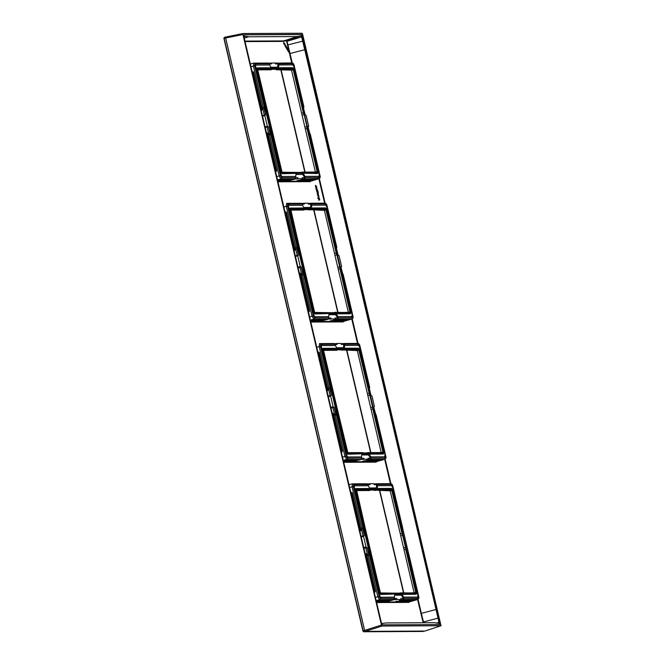 <?xml version="1.0" encoding="UTF-8"?>
<svg xmlns="http://www.w3.org/2000/svg" width="665" height="665" viewBox="0 0 665 665"><rect width="100%" height="100%" fill="white"/><g stroke="black" fill="none" stroke-linecap="round" stroke-linejoin="round"><path stroke-width="1" d="M288.519 50.208L288.253 51.105L288.111 49.509L287.82 50.681L288.144 49.958L288.294 51.496L288.552 50.656L288.635 52.078L288.253 50.532M287.637 48.703L287.579 50.274M286.939 49.168L287.405 48.296L286.823 47.306L287.072 49.401M287.022 49.168L286.956 48.104L287.022 49.168M286.673 47.223L286.083 46.026L286.174 47.863L286.116 47.148L286.673 47.223L286.066 47.215M285.385 46.5L285.9 46.209L285.435 44.921L285.194 46.542L285.875 46.392M285.759 46.184L285.468 45.694L285.759 46.184M284.553 43.591L284.961 45.536L284.761 43.757L283.88 42.402L283.714 43.383L284.121 44.198L284.512 43.624M284.213 43.782L283.922 42.602L284.005 43.932M283.822 42.718L284.03 43.832M317.812 193.914L318.169 195.094M316.956 190.963L317.454 192.06L316.947 191.952M316.266 188.394L316.382 188.91M291.719 62.934L286.524 40.69L282.417 41.413L245.185 41.587M423.173 622.756L417.578 599.531M288.111 49.509L287.92 50.856M287.962 50.673L288.294 51.496M288.352 51.296L288.635 52.078M286.823 47.306L286.756 49.218M285.892 46.251L286.307 46.957M286.041 46.916L285.892 47.705L286.524 48.204M285.219 45.045L285.194 46.542M284.504 44.272L284.961 45.536M284.761 43.94L285.094 44.73M283.822 42.402L283.523 43.433L284.188 44.198M278.203 181.811L310.281 181.653L310.796 181.113M311.095 322.051L343.182 321.902L343.689 321.353M343.988 462.3L376.074 462.15L376.581 461.601M376.88 602.548L408.967 602.39L409.474 601.85M317.471 193.199L317.438 194.97L318.111 195.618L317.704 193.889L318.56 195.726L318.169 193.033L317.338 193.432L318.111 195.618M317.637 194.271L318.51 195.743M317.912 197.788L317.895 198.527L319.449 198.478L318.369 197.222L318.868 195.992L318.086 196.05L318.394 197.788L317.912 197.788L318.078 198.478L319.449 198.478M318.203 195.992L318.178 197.788M318.784 199.134L318.834 200.215L318.784 199.134L319.233 199.907M319.424 199.907L319.516 199.126L319.782 199.907M316.54 190.273L317.33 192.966L317.862 192.717L317.521 190.913L318.252 192.493L317.687 190.406L316.54 190.273L317.114 192.426L317.862 192.717M316.382 187.289L315.892 187.513L316.116 189.284L316.773 190.074L317.263 189.6L316.482 187.281L316.873 189.359L316.382 187.289L316.307 189.234L317.18 189.907M316.457 188.045L316.681 189.409M315.626 186.358L315.592 187.081L316.764 187.031L315.634 185.394L315.784 187.031L316.764 187.031M315.385 185.394L315.584 186.408M268.685 133.856L269.94 133.615L270.638 134.463L269.591 135.178L268.685 133.856L267.106 127.106L268.361 126.865L267.33 126.275L264.836 115.61L264.886 115.02L265.576 115.012L263.997 108.27L264.229 107.132L262.958 106.89L253.39 66.101L253.722 63.133A1.014 0.956 89.7 0 1 253.93 63.109L253.93 63.109A1.014 0.956 89.7 0 1 254.87 63.882L269.217 63.815A6.035 1.978 75.2 0 0 269.225 63.832L255.767 63.898A4.68 1.53 75.2 0 0 255.26 68.445L264.778 107.281M267.106 127.106L265.468 127.539M270.289 63.167L275.219 62.951L275.443 63.915L293.032 63.699L294.545 67.248M275.268 63.142L276.856 63.133A1.014 0.956 89.7 0 0 276.648 63.158L292.093 62.926A1.014 0.956 89.7 0 1 293.032 63.699M277.779 63.009L276.856 63.133A1.014 0.956 89.7 0 1 277.787 63.907A5.104 1.671 -104.8 0 1 276.939 67.223L271.387 67.248A5.104 1.671 -104.8 0 1 270.755 66.974M270.181 63.192A1.014 0.956 89.7 0 1 271.328 63.94L271.104 62.967M319.308 178.611L303.805 178.968A1.014 0.956 -90.3 0 0 304.487 177.738L302.143 177.755L302.375 178.719L298.252 178.744L298.028 177.771L295.925 177.779M298.252 178.744L297.346 179.001A1.014 0.956 -90.3 0 0 298.028 177.771M297.346 179.001L295.002 179.01A1.014 0.956 -90.3 0 0 295.551 178.594M303.805 178.968L302.375 178.719M278.003 180.971L288.568 180.913L290.871 180.265L277.854 180.323M279.433 179.874L292.467 179.808L294.653 179.209L281.652 179.242L279.433 179.874L281.32 179.309L294.113 179.242M296.798 180.88L309.832 180.814L312.109 180.198L297.346 180.614M300.696 179.774L313.938 179.675L315.958 179.076L302.924 179.143L300.696 179.774L302.592 179.209L315.376 179.143M304.878 178.81L305.418 177.796L304.487 177.738A5.104 1.671 -104.8 0 0 302.093 174.446A1.014 0.956 89.7 0 1 302.708 173.233L317.413 173.548A2.037 0.665 75.2 0 0 317.662 173.365L317.895 172.908A1.629 0.532 -104.8 0 1 317.695 173.058L282.293 173.224A1.629 0.532 -104.8 0 1 281.37 171.653L257.463 69.725A1.629 0.532 -104.8 0 1 257.646 68.138L293.049 67.971A1.629 0.532 -104.8 0 1 293.207 68.03A1.629 0.532 -104.8 0 1 293.963 69.551L317.87 171.47A1.629 0.532 -104.8 0 1 317.895 172.908M308.577 131.836A6.035 1.978 75.2 0 0 309.715 133.715L318.917 172.95A3.458 1.131 -104.8 0 1 318.543 176.316L304.919 176.375A6.035 1.978 75.2 0 0 303.057 173.623M304.919 176.375L305.368 177.563A6.035 1.978 75.2 0 1 305.376 177.58L305.418 177.796M271.021 133.906L280.414 175.726L281.561 177.696L295.908 177.622A6.035 1.978 75.2 0 1 295.908 177.605L282.459 177.671A4.68 1.53 75.2 0 1 279.815 173.141L270.73 134.405A6.035 1.978 75.2 0 0 270.73 134.405L271.021 133.906A6.035 1.978 75.2 0 0 271.162 130.415L280.863 171.745A2.037 0.665 75.2 0 0 282.01 173.723L302.708 173.233M295.908 177.605L295.809 176.425A6.035 1.978 75.2 0 1 296.366 173.648L297.155 173.266A1.014 0.956 89.7 0 0 296.532 174.471L302.093 174.446M295.908 177.622L295.044 178.852L280.879 178.927L279.159 175.967L276.973 176.582M255.659 68.395A3.458 1.131 -104.8 0 1 255.51 65.735A3.458 1.131 -104.8 0 1 256.05 65.079L269.674 65.012A6.035 1.978 75.2 0 0 271.536 67.772L257.18 67.847A2.037 0.665 75.2 0 0 256.956 69.825L266.648 111.155A6.035 1.978 75.2 0 0 264.87 107.68L255.668 68.445M292.982 67.93A2.037 0.665 75.2 0 0 292.783 67.747A2.037 0.665 75.2 0 0 292.583 67.672L278.228 67.747A6.035 1.978 75.2 0 0 278.785 64.971L292.409 64.904A3.458 1.131 -104.8 0 1 294.371 68.262L303.572 107.489A6.035 1.978 75.2 0 0 303.307 109.376M295.809 176.425L282.176 176.491A3.458 1.131 -104.8 0 1 281.578 176.142A3.458 1.131 -104.8 0 1 280.223 173.133L280.223 173.133M280.214 173.091L271.096 134.197M264.87 107.68L264.346 107.173A6.035 1.978 75.2 0 0 264.338 107.173L264.229 107.132M310.281 134.139L319.366 172.917L319.549 176.616A4.68 1.53 75.2 0 1 318.818 177.497L305.368 177.563M319.549 176.616A4.68 1.53 75.2 0 0 319.333 172.95L319.333 172.95M309.807 134.987L310.322 134.272L319.325 172.9M294.778 68.254L303.572 107.489L303.905 106.94L303.539 108.079L305.119 114.821L306.141 115.411L308.643 126.076L307.912 126.724M294.77 68.212A4.68 1.53 75.2 0 0 292.949 64.197A4.68 1.53 75.2 0 0 292.135 63.724L292.409 64.904M278.677 63.765A6.035 1.978 75.2 0 1 278.685 63.79L292.135 63.724M278.02 67.98L271.536 67.772M269.674 65.012L269.225 63.832M253.722 63.133L268.136 63.042L269.217 63.815M275.834 171.728L276.623 170.996M276.69 170.722L267.887 133.191L266.69 132.726M264.304 115.17L262.741 108.511L262.958 106.89M261.47 110.49L262.268 109.767L261.794 109.634L262.268 109.767M262.326 109.492L253.523 71.961L252.326 71.496M262.741 108.511L263.997 108.27A5.104 1.671 -104.8 0 1 266.241 112.934L269.99 128.935A5.104 1.671 -104.8 0 1 269.94 133.615L268.361 126.865M266.648 111.155L271.162 130.415M278.685 63.79L278.785 64.971M277.721 63.025L278.627 63.566M319.557 173.889L319.724 177.513A1.014 0.956 -90.3 0 1 319.042 178.744L310.73 181.113M319.956 175.585L310.322 134.272M310.247 134.214L309.715 133.715L310.247 134.214M294.188 65.727L303.913 106.924L303.174 106.699L303.905 106.94L303.539 108.079A5.104 1.671 -104.8 0 0 303.356 108.403M303.548 108.129L305.177 114.821M309.516 133.466L307.895 126.674M282.118 172.501L257.712 69.725L257.812 68.869L277.928 68.661L293.215 68.703L293.714 69.551L317.521 172.326L282.118 172.501L271.154 127.264M257.688 69.359L272.5 69.285L273.057 68.786M277.928 68.661L275.518 69.276L276.299 69.767L291.511 70.091L315.418 172.027L317.122 171.57L317.097 172.019L302.267 172.102M272.55 69.293L275.518 69.276M277.214 68.769L277.995 69.26L276.299 69.767M278.261 68.769L277.995 69.26L292.949 69.185L293.215 69.642L303.315 112.709L303.938 114.621L304.063 113.499M307.346 127.53L306.748 126.591L305.019 126.982M302.243 115.128L303.938 114.621M306.748 126.591L307.022 128.511L305.301 128.894M302.11 172.102L300.297 172.493M257.771 69.858L270.854 69.792L272.766 68.794M300.389 172.484L301.927 172.144M226.266 36.916L225.718 36.932L225.635 38.013L364.578 630.403L365.21 631.484L424.993 631.043M225.759 37.024L243.033 33.533L225.759 37.024L225.668 38.005L242.941 34.522L243.058 33.533L302.035 33.25L302.608 34.231L441.003 625.748L382.026 626.031L381.452 625.05L242.941 34.522M424.877 631.077L365.185 631.384L364.611 630.403L225.668 38.005M244.429 34.713L301.212 34.439A3.051 0.998 -104.8 0 1 302.941 37.398L439.964 621.6A3.051 0.998 -104.8 0 1 439.715 624.56A3.051 0.998 -104.8 0 1 439.623 624.576L382.849 624.842A3.051 0.998 -104.8 0 1 381.12 621.883L244.097 37.681A3.051 0.998 -104.8 0 1 244.346 34.721A3.051 0.998 -104.8 0 1 244.429 34.713L244.271 34.755M439.49 624.576A3.051 0.998 75.2 0 0 439.59 621.7L302.567 37.498A3.051 0.998 75.2 0 0 300.838 34.538L244.196 34.813M423.696 622.756L421.336 613.346L436.032 609.489L439.191 623.429L434.544 622.698L386.249 622.93L381.668 623.496M436.032 609.489L304.736 49.717L290.031 53.533L286.773 40.208L282.683 40.922L245.061 41.097M381.336 622.656L244.005 37.124L244.122 36.051L248.768 36.783L297.064 36.55L301.361 35.777L304.736 49.717M244.005 37.124L244.063 36.051M381.81 623.662L383.83 623.205L381.818 623.67M371.735 489.423L356.498 489.606L356.398 490.462L380.305 592.382L380.804 593.238L416.207 593.064L391.901 489.44L371.735 489.423L369.541 490.529L370.089 490.038L369.541 490.529L356.457 490.595M416.298 592.216L414.096 592.756L390.189 490.828L371.236 490.03M398.526 593.72L399.075 593.222L398.526 593.72M380.97 593.961L416.373 593.795A1.629 0.532 75.2 0 0 416.573 593.645A1.629 0.532 75.2 0 0 416.556 592.216L392.649 490.288A1.629 0.532 75.2 0 0 391.885 488.767A1.629 0.532 75.2 0 0 391.727 488.709L356.324 488.875A1.629 0.532 75.2 0 0 356.149 490.462L380.056 592.39A1.629 0.532 75.2 0 0 380.97 593.961L380.696 594.46A2.037 0.665 -104.8 0 1 379.54 592.482L369.848 551.152A6.035 1.978 -104.8 0 1 369.707 554.643L369.416 555.142A6.035 1.978 -104.8 0 1 369.408 555.15L378.909 593.87A3.458 1.131 75.2 0 0 380.255 596.879A3.458 1.131 75.2 0 0 380.862 597.228L394.486 597.162A6.035 1.978 -104.8 0 1 395.052 594.385L401.743 594.36A6.035 1.978 -104.8 0 1 403.597 597.12L404.054 598.301A6.035 1.978 -104.8 0 1 404.054 598.317L403.173 598.475A5.104 1.671 75.2 0 0 400.771 595.183A1.014 0.956 89.7 0 1 401.394 593.97M380.696 594.46L395.833 594.003A1.014 0.956 89.7 0 0 395.218 595.208A5.104 1.671 75.2 0 0 394.528 595.823M416.573 593.645L416.348 594.103A2.037 0.665 -104.8 0 1 416.099 594.286L401.743 594.36M417.994 599.348L403.555 599.547L404.104 598.533M401.993 530.113A6.035 1.978 -104.8 0 1 402.25 528.226L393.048 488.999A3.458 1.131 75.2 0 0 391.095 485.641L377.471 485.708A6.035 1.978 -104.8 0 1 376.905 488.484L391.261 488.409A2.037 0.665 -104.8 0 1 391.461 488.484A2.037 0.665 -104.8 0 1 391.66 488.667M403.597 597.12L417.229 597.054A3.458 1.131 75.2 0 0 417.603 593.687L408.401 554.452A6.035 1.978 -104.8 0 1 407.254 552.573M369.773 554.934L378.9 593.828M368.36 485.749L367.903 484.569L354.453 484.635A4.68 1.53 -104.8 0 0 353.938 489.182L363.556 528.417A6.035 1.978 -104.8 0 1 365.334 531.892L355.634 490.562A2.037 0.665 -104.8 0 1 355.858 488.584L370.214 488.509A6.035 1.978 -104.8 0 1 368.36 485.749L354.728 485.816A3.458 1.131 75.2 0 0 354.196 486.472A3.458 1.131 75.2 0 0 354.345 489.132M354.354 489.182L363.464 528.018M404.054 598.301L417.504 598.234L417.229 597.054M418.019 593.687L418.019 593.687A4.68 1.53 -104.8 0 1 418.227 597.353A4.68 1.53 -104.8 0 1 417.504 598.234M418.002 593.637L393.464 488.991M396.032 599.739A1.014 0.956 -90.3 0 0 396.714 598.508L396.939 599.481L393.688 599.747L394.594 598.359A6.035 1.978 -104.8 0 1 394.594 598.342L381.136 598.409A4.68 1.53 -104.8 0 1 378.493 593.878L378.909 593.87M367.903 484.569A6.035 1.978 -104.8 0 1 367.903 484.552L366.814 483.779L352.616 483.846A1.014 0.956 89.7 0 1 353.556 484.619L367.903 484.552M363.556 528.417L363.024 527.91A6.035 1.978 -104.8 0 1 363.024 527.91L361.635 527.628L352.076 486.838L352.408 483.871A1.014 0.956 89.7 0 1 352.616 483.846L352.408 483.871M376.398 483.763L375.542 483.871A1.014 0.956 89.7 0 0 375.326 483.896L376.398 483.763L377.363 484.502A6.035 1.978 -104.8 0 1 377.363 484.527L390.821 484.461A4.68 1.53 -104.8 0 1 391.635 484.935A4.68 1.53 -104.8 0 1 393.447 488.95M391.635 484.935L393.497 488.958L402.583 527.686M402.25 528.226L402.549 527.727L402.25 528.226M362.982 535.907L361.419 529.249L362.683 529.008L364.262 535.749L363.564 535.757L363.514 536.347L366.016 547.012L367.038 547.603L364.154 548.276M393.88 599.547L379.565 599.664L377.836 596.705L368.277 555.915L367.371 554.593L368.626 554.352A5.104 1.671 75.2 0 0 368.676 549.672L364.919 533.671A5.104 1.671 75.2 0 0 362.683 529.008L362.915 527.869M368.277 555.915L369.324 555.2L368.626 554.352L367.038 547.603M374.52 592.465L375.309 591.734M375.368 591.459L366.565 553.928L365.368 553.463M361.419 529.249L361.635 527.628M359.989 530.512L361.004 530.229L352.201 492.699L351.012 492.233M360.156 531.227L361.004 530.229M369.324 555.2L369.707 554.643M365.334 531.892L369.848 551.152M373.946 483.879L375.542 483.871A1.014 0.956 89.7 0 1 376.473 484.644L374.129 484.66L373.905 483.688L369.782 483.704L370.014 484.677A1.014 0.956 89.7 0 0 368.867 483.929M368.975 483.904L369.782 483.704M376.465 483.746L390.779 483.663A1.014 0.956 89.7 0 1 391.71 484.436L393.231 487.985M369.441 487.711A5.104 1.671 75.2 0 0 370.064 487.985L375.625 487.96A5.104 1.671 75.2 0 0 376.473 484.644L377.304 484.303M377.363 484.527L377.471 485.708M376.706 488.717L370.214 488.509M401.053 599.456L400.829 598.492L403.173 598.475A1.014 0.956 -90.3 0 1 402.491 599.705L396.939 599.481M408.967 602.39L409.416 601.85M403.555 599.547L402.491 599.705M392.882 599.988L378.643 600.362M378.111 600.611L391.153 600.545L392.791 599.98A1.629 1.604 46 0 0 393.339 599.946M376.689 601.709L387.246 601.65L389.557 601.002L376.531 601.06M414.062 599.88L401.028 599.946L399.382 600.512L401.278 599.946L414.644 599.813L412.948 600.196A2.037 1.92 89.7 0 1 413.838 599.888M395.484 601.617L408.518 601.551L410.795 600.936L396.032 601.351M394.594 598.342L394.486 597.162M393.688 599.747A1.014 0.956 -90.3 0 0 394.237 599.331M378.767 600.362L391.685 600.296A2.037 1.92 89.7 0 1 392.566 599.988M376.623 601.443L387.803 601.393A2.037 1.92 89.7 0 1 388.676 601.069M388.983 601.069A1.629 1.604 46.3 0 0 389.524 601.035M414.087 599.888A1.629 1.604 46 0 0 414.611 599.847M399.382 600.512L412.416 600.445L400.039 600.262M396.174 601.351L409.066 601.293A2.037 1.92 89.7 0 1 409.948 600.969M410.255 600.969A1.629 1.604 46.3 0 0 410.795 600.936M360.945 530.504L360.48 530.371L351.677 492.84L351.187 492.981M374.353 591.742L374.836 591.609L366.033 554.078L365.55 554.211M371.743 489.523L371.186 490.022L356.374 490.097M374.204 490.014L376.606 489.398M376.939 489.507L376.673 489.997L375.9 489.507M402.741 534.236L402.624 535.358L402.001 533.446L391.635 489.93L376.673 489.997L374.985 490.504M402.624 535.358L400.929 535.865M403.705 547.719L405.434 547.328L406.032 548.268M406.199 549.149L405.708 549.248L405.434 547.328M400.255 593.338L400.796 592.839L400.255 593.338M338.842 349.175L323.597 349.358L323.506 350.214L347.413 452.142L347.911 452.99L383.314 452.823L359.009 349.192L338.842 349.175L336.64 350.289L337.188 349.79L336.64 350.289L323.556 350.347M381.203 452.524L357.296 350.58L338.344 349.782M365.634 453.472L366.182 452.973L365.634 453.472M348.078 453.721L383.481 453.547A1.629 0.532 75.2 0 0 383.68 453.397A1.629 0.532 75.2 0 0 383.663 451.967L359.757 350.039A1.629 0.532 75.2 0 0 358.992 348.518A1.629 0.532 75.2 0 0 358.834 348.46L323.431 348.635A1.629 0.532 75.2 0 0 323.248 350.214L347.155 452.142A1.629 0.532 75.2 0 0 348.078 453.721L347.795 454.212A2.037 0.665 -104.8 0 1 346.648 452.242L336.956 410.904A6.035 1.978 -104.8 0 1 336.814 414.395L346.016 453.63A3.458 1.131 75.2 0 0 347.363 456.631A3.458 1.131 75.2 0 0 347.97 456.98L361.594 456.913A6.035 1.978 -104.8 0 1 362.159 454.145L368.842 454.112A6.035 1.978 -104.8 0 1 370.704 456.872L371.153 458.052A6.035 1.978 -104.8 0 1 371.161 458.069L384.611 457.994L384.328 456.805A3.458 1.131 75.2 0 0 384.711 453.439L375.509 414.212A6.035 1.978 -104.8 0 1 374.362 412.333M347.795 454.212L362.94 453.754A1.014 0.956 89.7 0 0 362.325 454.96A5.104 1.671 75.2 0 0 361.635 455.575M383.68 453.397L383.447 453.854A2.037 0.665 -104.8 0 1 383.206 454.045L368.842 454.112M371.203 458.293L370.28 458.235A1.014 0.956 -90.3 0 1 369.599 459.457L370.663 459.299L371.161 458.069L385.509 458.002A1.014 0.956 89.7 0 1 384.827 459.232L385.101 459.108M330.089 395.667L328.527 389L328.743 387.379L319.175 346.598L319.516 343.63A1.014 0.956 89.7 0 1 319.724 343.606L333.921 343.531L335.01 344.304A6.035 1.978 -104.8 0 1 335.01 344.304L321.561 344.387A4.68 1.53 -104.8 0 0 321.045 348.942L330.663 388.169A6.035 1.978 -104.8 0 1 332.442 391.652L322.741 350.314A2.037 0.665 -104.8 0 1 322.966 348.335L337.321 348.269A6.035 1.978 -104.8 0 1 335.468 345.509L321.835 345.576A3.458 1.131 75.2 0 0 321.303 346.224A3.458 1.131 75.2 0 0 321.444 348.892M321.461 348.934L330.572 387.778M369.092 389.865A6.035 1.978 -104.8 0 1 369.358 387.986L360.156 348.751A3.458 1.131 75.2 0 0 358.202 345.401L344.57 345.468A6.035 1.978 -104.8 0 1 344.013 348.236L358.369 348.169A2.037 0.665 -104.8 0 1 358.568 348.236A2.037 0.665 -104.8 0 1 358.768 348.418M370.704 456.872L384.328 456.805M336.881 414.694L346 453.58M361.594 456.913L361.702 458.102A6.035 1.978 -104.8 0 1 361.702 458.102L348.244 458.168A4.68 1.53 -104.8 0 1 345.601 453.63L346.016 453.63M330.663 388.169L330.131 387.67A6.035 1.978 -104.8 0 1 330.131 387.67L328.743 387.379M369.333 388.618L369.698 387.429L368.959 387.188L369.698 387.429L360.563 348.751M341.054 343.639L342.641 343.63A1.014 0.956 89.7 0 0 342.433 343.655L343.506 343.514L344.47 344.262A6.035 1.978 -104.8 0 1 344.47 344.279L357.92 344.212A4.68 1.53 -104.8 0 1 358.743 344.686A4.68 1.53 -104.8 0 1 360.555 348.701M385.118 453.439L385.118 453.439A4.68 1.53 -104.8 0 1 385.334 457.113A4.68 1.53 -104.8 0 1 384.611 457.994M385.11 453.389L385.75 456.074M343.813 348.468L337.321 348.269M335.468 345.509L335.01 344.32L320.655 344.379L320.43 346.357L330.123 387.662M320.655 344.379A1.014 0.956 89.7 0 0 319.724 343.606L319.516 343.63M363.132 459.49A1.014 0.956 -90.3 0 0 363.822 458.26L364.046 459.232L363.132 459.49L346.673 459.415L344.944 456.456L335.376 415.675L334.47 414.345L335.725 414.104L334.146 407.354L333.123 406.772L330.621 396.099L330.671 395.509L331.37 395.509L329.782 388.759L330.015 387.62M334.47 414.345L332.891 407.603L331.261 408.027M341.627 452.217L342.417 451.493L341.943 451.36L342.417 451.493M342.475 451.219L333.672 413.688L332.475 413.223M327.263 390.987L328.053 390.255M328.111 389.981L319.308 352.45L318.111 351.985M332.891 407.603L334.146 407.354M343.506 343.514L342.641 343.63A1.014 0.956 89.7 0 1 343.581 344.395L341.236 344.412L341.004 343.439L336.889 343.456L337.122 344.428A1.014 0.956 89.7 0 0 335.975 343.68M336.074 343.655L336.889 343.456M373.697 407.221L374.428 406.573L371.926 395.908L370.904 395.318L369.324 388.568A5.104 1.671 75.2 0 0 369.15 388.9M376.074 462.15L376.523 461.601M364.046 459.232L368.161 459.216L367.936 458.243L370.28 458.235A5.104 1.671 75.2 0 0 367.878 454.935A1.014 0.956 89.7 0 1 368.501 453.73M369.599 459.457L368.161 459.216M366.49 460.263L379.524 460.197L381.718 459.598L368.709 459.631L366.49 460.263L368.385 459.698L381.17 459.64A1.629 1.604 46 0 0 381.718 459.598M343.788 461.46L354.354 461.41L356.664 460.754L343.639 460.82M345.218 460.363L358.252 460.305L360.447 459.706L347.438 459.731L345.218 460.363L347.113 459.798L359.898 459.739M362.591 461.369L375.625 461.311L377.895 460.687L364.894 460.712L362.591 461.369L364.694 460.762M335.376 415.675L336.814 414.395M336.432 414.96L335.725 414.104A5.104 1.671 75.2 0 0 335.783 409.424L332.026 393.422A5.104 1.671 75.2 0 0 329.782 388.759L328.527 389M332.442 391.652L336.956 410.904M343.572 343.497L357.886 343.423A1.014 0.956 89.7 0 1 358.817 344.196L360.339 347.737M336.548 347.471A5.104 1.671 75.2 0 0 337.172 347.737L342.733 347.712A5.104 1.671 75.2 0 0 343.581 344.395L344.412 344.054M358.817 344.196L344.47 344.262L344.57 345.468M369.358 387.986L369.649 387.479L369.358 387.986M376.107 414.769L375.6 415.475M375.301 413.954L373.688 407.171M343.522 460.305L346.673 459.415A1.014 0.956 -90.3 0 0 347.354 458.185L361.702 458.119L360.995 459.299M360.796 459.498A1.014 0.956 -90.3 0 0 361.344 459.083M367.147 460.014L380.056 459.956A2.037 1.92 89.7 0 1 380.945 459.64M368.127 459.698L368.709 459.631L368.127 459.698M343.73 461.202L354.902 461.144A2.037 1.92 89.7 0 1 355.783 460.828M356.091 460.82A1.629 1.604 46.3 0 0 356.631 460.787M345.875 460.113L358.784 460.055A2.037 1.92 89.7 0 1 359.674 459.739M346.864 459.798L347.438 459.731L346.864 459.798M359.923 459.739A1.629 1.604 46 0 0 360.447 459.706M363.281 461.111L376.174 461.045A2.037 1.92 89.7 0 1 377.047 460.72M364.295 460.779L364.894 460.712L364.295 460.779M377.363 460.72A1.629 1.604 46.3 0 0 377.895 460.687M341.453 451.502L341.943 451.36L333.14 413.829L332.65 413.971M327.089 390.264L327.579 390.131L318.776 352.6L318.294 352.733M338.842 349.283L338.294 349.782L323.481 349.848M341.311 349.773L343.714 349.15M344.046 349.266L343.78 349.748L343.007 349.258M369.848 393.988L369.732 395.11L369.108 393.198L358.743 349.682L343.78 349.748L342.084 350.264M369.732 395.11L368.028 395.617M370.812 407.47L372.541 407.088L373.14 408.019M373.306 408.909L372.807 409L372.541 407.088M367.354 453.089L367.903 452.591L367.354 453.089M305.95 208.926L290.705 209.118L290.613 209.965L314.52 311.893L315.01 312.741L350.413 312.575L326.108 208.943L305.95 208.926L303.747 210.04L304.296 209.542L303.747 210.04L290.663 210.107M350.513 311.719L348.31 312.259L324.404 210.34L305.451 209.542M332.733 313.223L333.281 312.733L332.733 313.223M315.185 313.473L350.588 313.306A1.629 0.532 75.2 0 0 350.788 313.149A1.629 0.532 75.2 0 0 350.763 311.719L326.856 209.791A1.629 0.532 75.2 0 0 326.099 208.27A1.629 0.532 75.2 0 0 325.941 208.22L290.538 208.386A1.629 0.532 75.2 0 0 290.356 209.974L314.262 311.893A1.629 0.532 75.2 0 0 315.185 313.473L314.902 313.963A2.037 0.665 -104.8 0 1 313.755 311.993L304.063 270.663A6.035 1.978 -104.8 0 1 303.913 274.146L303.622 274.653A6.035 1.978 -104.8 0 1 303.622 274.662L313.115 313.381A3.458 1.131 75.2 0 0 314.47 316.382A3.458 1.131 75.2 0 0 315.077 316.731L328.701 316.665A6.035 1.978 -104.8 0 1 329.258 313.897L335.95 313.863A6.035 1.978 -104.8 0 1 337.812 316.623L338.261 317.812A6.035 1.978 -104.8 0 1 338.269 317.828L351.719 317.745L351.436 316.557A3.458 1.131 75.2 0 0 351.818 313.198L342.616 273.963A6.035 1.978 -104.8 0 1 341.469 272.085M314.902 313.963L330.048 313.506A1.014 0.956 89.7 0 0 329.424 314.72A5.104 1.671 75.2 0 0 328.743 315.335M350.788 313.149L350.555 313.606A2.037 0.665 -104.8 0 1 350.305 313.797L335.95 313.863M338.31 318.045L337.379 317.986A1.014 0.956 -90.3 0 1 336.698 319.217L337.77 319.05L338.269 317.828L352.616 317.754A1.014 0.956 89.7 0 1 351.935 318.984L352.201 318.859M336.199 249.624A6.035 1.978 -104.8 0 1 336.465 247.737L327.263 208.502A3.458 1.131 75.2 0 0 325.31 205.153L311.677 205.219A6.035 1.978 -104.8 0 1 311.12 207.987L325.476 207.921A2.037 0.665 -104.8 0 1 325.675 207.987A2.037 0.665 -104.8 0 1 325.875 208.178M297.197 255.418L295.634 248.76L295.85 247.139L286.282 206.35L286.615 203.382A1.014 0.956 89.7 0 1 286.831 203.357L301.029 203.291L302.11 204.064A6.035 1.978 -104.8 0 1 302.11 204.064L288.668 204.138A4.68 1.53 -104.8 0 0 288.153 208.694L297.762 247.92A6.035 1.978 -104.8 0 1 299.541 251.403L289.849 210.065A2.037 0.665 -104.8 0 1 290.073 208.087L304.429 208.02A6.035 1.978 -104.8 0 1 302.567 205.261L288.943 205.327A3.458 1.131 75.2 0 0 288.402 205.975A3.458 1.131 75.2 0 0 288.552 208.644M288.56 208.694L297.671 247.53M337.812 316.623L351.436 316.557M303.988 274.446L313.107 313.331M336.756 247.23L327.67 208.502M310.613 203.266L309.749 203.382A1.014 0.956 89.7 0 0 309.541 203.407L310.613 203.266L311.577 204.014A6.035 1.978 -104.8 0 1 311.577 204.03L325.027 203.964A4.68 1.53 -104.8 0 1 325.842 204.438A4.68 1.53 -104.8 0 1 327.662 208.453M295.634 248.76L296.889 248.511L297.23 247.422A6.035 1.978 -104.8 0 1 297.238 247.422L297.762 247.92M328.701 316.665L328.801 317.853A6.035 1.978 -104.8 0 1 328.801 317.853L315.351 317.92A4.68 1.53 -104.8 0 1 312.708 313.381L313.115 313.381M352.226 313.19L352.226 313.19A4.68 1.53 -104.8 0 1 352.442 316.864A4.68 1.53 -104.8 0 1 351.719 317.745M352.217 313.149L352.849 315.833M327.08 205.967L336.806 247.172L336.066 246.939L336.806 247.189L336.432 248.328A5.104 1.671 75.2 0 0 336.249 248.652M336.44 248.378L338.011 255.069L339.034 255.659L341.536 266.324L340.804 266.973M343.182 321.902L343.622 321.361M330.239 319.242A1.014 0.956 -90.3 0 0 330.921 318.02L331.153 318.984L328.103 319.05M331.153 318.984L335.268 318.967L335.044 317.995L337.379 317.986A5.104 1.671 75.2 0 0 334.985 314.686A1.014 0.956 89.7 0 1 335.601 313.481M336.698 319.217L335.268 318.967M310.896 321.212L321.461 321.162L323.764 320.505L310.746 320.572M348.369 319.391L334.129 319.765M333.597 320.015L346.631 319.956L348.277 319.391A1.629 1.604 46 0 0 348.817 319.358M329.69 321.12L342.941 321.029L345.035 320.405L332.001 320.472L329.69 321.12L331.66 320.538L344.553 320.472M312.326 320.114L325.36 320.056L327.554 319.458L312.858 319.873M310.622 320.056L313.772 319.167A1.014 0.956 -90.3 0 0 314.454 317.937L328.809 317.87L327.945 319.1L313.772 319.167L312.051 316.207L309.865 316.823M314.454 317.937L313.306 315.966L312.051 316.207L302.484 275.426L303.913 274.146M302.484 275.426L301.578 274.096L302.833 273.855A5.104 1.671 75.2 0 0 302.883 269.175L299.134 253.182A5.104 1.671 75.2 0 0 296.889 248.511L298.469 255.26L297.779 255.269L297.729 255.859L300.231 266.524L301.253 267.114L298.361 267.779M308.726 311.968L309.524 311.245M309.582 310.971L300.779 273.44L299.582 272.974M294.371 250.738L295.16 250.015L294.686 249.882L295.16 250.015M295.218 249.732L286.416 212.202L285.219 211.744M308.161 203.39L309.749 203.382A1.014 0.956 89.7 0 1 310.688 204.155L308.344 204.163L308.111 203.191L303.996 203.216L304.221 204.188A1.014 0.956 89.7 0 0 303.082 203.44M303.182 203.415L303.996 203.216M310.68 203.249L324.986 203.174A1.014 0.956 89.7 0 1 325.925 203.947L327.446 207.497M303.656 207.222A5.104 1.671 75.2 0 0 304.279 207.488L309.84 207.463A5.104 1.671 75.2 0 0 310.688 204.155L311.519 203.806M325.925 203.947L311.577 204.014L311.677 205.219M310.912 208.228L304.429 208.02M297.122 247.38L295.85 247.139M299.541 251.403L304.063 270.663M297.23 247.422L287.538 206.108L287.762 204.13A1.014 0.956 89.7 0 0 286.831 203.357L286.615 203.382M302.567 205.261L302.118 204.08L287.762 204.13M303.531 274.712L302.833 273.855L301.253 267.114M343.215 274.52L342.699 275.235M342.409 273.706L340.788 266.923M327.895 319.258A1.014 0.956 -90.3 0 0 328.444 318.834M308.56 311.253L309.05 311.12L300.248 273.589L299.757 273.722M294.196 250.023L294.686 249.882L285.884 212.351L285.393 212.492M310.838 320.954L322.01 320.904A2.037 1.92 89.7 0 1 322.882 320.58M323.198 320.58A1.629 1.604 46.3 0 0 323.73 320.538M334.254 319.765L347.163 319.707A2.037 1.92 89.7 0 1 348.053 319.391M330.389 320.863L343.281 320.796A2.037 1.92 89.7 0 1 344.154 320.48M344.47 320.472A1.629 1.604 46.3 0 0 345.002 320.439M313.971 319.557L314.545 319.491L313.971 319.557M312.982 319.873L325.892 319.807A2.037 1.92 89.7 0 1 326.781 319.499M312.866 319.865L327.005 319.491A1.629 1.604 46 0 0 327.554 319.458M305.95 209.034L305.401 209.533L290.588 209.6M308.41 209.525L310.821 208.91M311.154 209.018L310.887 209.508L310.114 209.018M336.956 253.747L336.839 254.861L336.207 252.949L325.842 209.433L310.887 209.508L309.192 210.015M336.839 254.861L335.135 255.377M337.92 267.222L339.64 266.84L340.247 267.771M340.413 268.66L339.915 268.751L339.64 266.84M334.462 312.841L335.01 312.351L334.462 312.841M275.667 171.005L276.158 170.872L267.355 133.341L266.865 133.474M261.303 109.775L261.794 109.634L252.991 72.103L252.501 72.244M277.945 180.705L289.117 180.656A2.037 1.92 89.7 0 1 289.99 180.331M290.306 180.331A1.629 1.604 46.3 0 0 290.838 180.298M280.09 179.625L292.999 179.558A2.037 1.92 89.7 0 1 293.888 179.251M281.071 179.309L281.652 179.242L281.071 179.309M294.13 179.251A1.629 1.604 46 0 0 294.653 179.209M297.496 180.614L310.389 180.556A2.037 1.92 89.7 0 1 311.262 180.232M298.502 180.29L299.109 180.223L298.502 180.29M311.569 180.232A1.629 1.604 46.3 0 0 312.109 180.198M301.361 179.525L314.271 179.459A2.037 1.92 89.7 0 1 315.16 179.151M302.342 179.209L302.924 179.143L302.342 179.209M315.401 179.151A1.629 1.604 46 0 0 315.925 179.109M317.978 194.172L318.352 195.044L317.978 194.172M318.352 196.707L319.025 196.682M317.538 190.938L317.745 191.47M317.13 191.902L317.147 190.913L317.454 192.06M316.349 187.987L316.681 189.326L316.257 188.295M390.397 483.671L384.686 459.291M357.504 343.423L351.785 319.042M324.611 203.174L318.892 178.794M265.451 127.456L267.679 126.865M265.302 126.816L267.33 126.275M262.8 116.151L264.836 115.61M264.886 115.02L262.675 115.602L264.87 115.028M253.573 63.175L250.547 63.907M269.333 63.948L271.328 63.94M295.85 175.086A5.104 1.671 -104.8 0 1 296.532 174.471M277.729 179.808L280.879 178.927A1.014 0.956 89.7 0 0 281.561 177.696M310.281 181.653L310.555 181.163L278.086 181.321M282.293 173.224L282.01 173.723M317.695 173.058L317.413 173.548M280.414 175.726L279.159 175.967L269.591 135.178M264.338 107.173L254.645 65.86L254.87 63.882M319.724 177.513L305.376 177.58M271.387 67.248A1.014 0.956 -90.3 0 0 271.844 67.888M251.187 66.641L254.645 65.86M266.241 112.934L267.43 112.709M255.767 63.898L256.05 65.079M276.939 67.223A1.014 0.956 -90.3 0 0 277.729 67.98M291.885 62.951A1.014 0.956 89.7 0 1 292.093 62.926C293.066 63.025 293.78 63.948 294.238 65.685L294.179 65.669M307.995 126.824L308.577 126.674M310.646 181.154L319.134 178.727C320.173 177.962 320.472 176.898 320.006 175.543L319.948 175.535M318.818 177.497L318.543 176.316M282.459 177.671L282.176 176.491M293.049 67.971L292.583 67.672M257.646 68.138L257.18 67.847M257.463 69.725L256.956 69.825M281.37 171.653L280.863 171.745M269.99 128.935L271.187 128.711M257.53 69.359L268.07 114.139M257.812 68.869L257.546 69.359M293.215 68.703L291.278 69.7M293.714 69.551L291.511 70.091M303.814 112.609L301.619 113.216M307.521 128.411L307.022 128.511L317.122 171.57L317.621 171.479M317.521 172.326L317.072 172.027M302.567 172.401L317.147 172.019M297.072 172.426L281.869 172.202L297.579 172.551M423.164 631.459L363.597 631.75L362.882 630.886L224.022 37.947M403.522 592.814L379.516 490.487L403.497 592.814M346.598 350.239L370.604 452.574L346.623 350.239M337.737 312.326L313.73 209.99L337.712 312.326M280.813 69.75L304.819 172.077L280.838 69.75M423.297 631.459L363.655 631.742L363.107 630.802L224.163 38.412L224.23 37.473L225.676 36.949M364.578 630.403L362.882 630.886L363.597 631.75L365.21 631.484M362.882 630.886L223.939 38.495L225.635 38.013M424.81 631.102L441.003 625.748L424.844 631.093M365.185 631.384L382.026 626.031M364.611 630.403L381.452 625.05M245.693 36.417L243.964 36.941M248.768 36.783L244.271 38.146M297.064 36.55L282.417 41.413M285.327 41.014L299.965 36.159M301.361 35.777L286.524 40.69M286.898 41.33L301.985 36.841M302.849 41.114L287.637 44.987M292.234 62.934L290.031 53.533L289.533 53.624M420.837 613.438L421.336 613.346L418.052 599.365M390.92 483.671L385.16 459.124M358.028 343.431L352.267 318.876M325.135 203.182L319.375 178.627M422.998 622.074L438.177 618.093M439.316 622.357L436.83 622.897M403.771 592.814L379.773 490.479M380.305 592.382L369.831 548.01M416.373 593.795L416.099 594.286M400.771 595.183L395.218 595.208M376.764 602.058L409.241 601.9L417.72 599.481A1.014 0.956 -90.3 0 0 418.41 598.251L404.054 598.317M418.243 594.626L418.41 598.251M394.594 598.359L380.247 598.433L379.1 596.463L369.408 555.15M363.015 527.91L353.331 486.597L353.556 484.619M377.363 484.502L391.71 484.436M402.475 528.592A5.104 1.671 75.2 0 0 402.042 529.14M361.486 536.888L363.514 536.347M363.564 535.757L361.353 536.339L363.547 535.766M363.988 547.553L366.016 547.012M364.137 548.193L366.365 547.603M367.371 554.593L365.783 547.844M379.1 596.463L375.659 597.32M353.331 486.597L349.873 487.379M368.676 549.672L369.865 549.448M364.919 533.671L366.116 533.446M356.149 490.462L355.634 490.562M380.056 592.39L379.54 592.482M349.233 484.644L352.259 483.912M390.563 483.688A1.014 0.956 89.7 0 1 390.779 483.663C391.743 483.763 392.458 484.685 392.924 486.423L402.599 527.678M375.625 487.96A1.014 0.956 -90.3 0 0 376.415 488.717M368.019 484.685L370.014 484.677M396.714 598.508L394.603 598.517M370.064 487.985A1.014 0.956 -90.3 0 0 370.53 488.625M391.727 488.709L391.261 488.409M356.324 488.875L355.858 488.584M380.247 598.433A1.014 0.956 -90.3 0 1 379.565 599.664L376.415 600.545M381.136 598.409L380.862 597.228M390.821 484.461L391.095 485.641M354.453 484.635L354.728 485.816M356.498 489.606L366.748 534.876M371.452 489.531L371.186 490.022M391.901 489.44L389.964 490.438M392.392 490.288L390.189 490.828M402.491 533.347L400.305 533.953M415.783 592.756L405.708 549.248L403.979 549.631M416.207 593.064L400.953 592.839M401.244 593.138L400.796 592.839M400.613 592.881L399.075 593.222M395.758 593.163L380.546 592.939L396.257 593.288M380.804 593.238L380.33 592.39M370.879 452.566L346.872 350.239M337.313 409.075L336.939 407.761M383.481 453.547L383.206 454.045M367.878 454.935L362.325 454.96M370.663 459.299L384.827 459.232L376.348 461.651L343.872 461.809M347.354 458.185L346.199 456.215L336.515 414.902M385.509 458.002L385.351 454.378M337.172 347.737A1.014 0.956 -90.3 0 0 337.637 348.377M316.972 347.13L320.43 346.357M346.199 456.215L342.766 457.071M331.237 407.944L333.464 407.362M331.087 407.304L333.123 406.772M328.585 396.639L330.621 396.099M328.46 396.099L330.655 395.517L328.46 396.091M357.67 343.448A1.014 0.956 89.7 0 1 357.886 343.423C358.851 343.514 359.566 344.437 360.031 346.174L359.965 346.166M359.981 346.216L369.698 387.421M332.026 393.422L333.223 393.198M335.783 409.424L336.972 409.199M323.248 350.214L322.741 350.314M347.155 452.142L346.648 452.242M323.431 348.635L322.966 348.335M358.834 348.46L358.369 348.169M342.733 347.712A1.014 0.956 -90.3 0 0 343.522 348.468M335.127 344.437L337.122 344.428M363.822 458.26L361.71 458.268M321.561 344.387L321.835 345.576M357.92 344.212L358.202 345.401M385.733 456.024L385.791 456.04C386.249 457.537 385.958 458.601 384.919 459.216L376.432 461.643M348.244 458.168L347.97 456.98M333.855 394.628L333.614 393.298M333.631 393.281L323.506 350.239M323.597 349.358L323.531 350.222M338.56 349.291L338.294 349.782M359.009 349.192L357.063 350.189M359.499 350.039L357.296 350.58M369.599 393.106L367.413 393.705M383.406 451.967L382.907 452.059L372.807 409L371.087 409.382M383.314 452.823L382.907 452.059L381.203 452.508M368.061 452.591L382.857 452.524M368.352 452.89L367.903 452.591M367.72 452.632L366.182 452.973M362.866 452.915L347.654 452.69M347.911 452.99L337.338 409.083M337.986 312.326L313.98 209.99M314.52 311.893L304.046 267.513M350.588 313.306L350.305 313.797M334.985 314.686L329.424 314.72M337.77 319.05L351.935 318.984L343.448 321.411L310.979 321.561M313.306 315.966L303.622 274.662M352.616 317.754L352.45 314.138M340.887 267.072L341.469 266.914L340.887 267.072M301.578 274.096L299.998 267.355M287.538 206.108L284.08 206.882M298.344 267.704L300.572 267.114M298.194 267.056L300.231 266.524M295.692 256.391L297.729 255.859M297.779 255.269L295.568 255.85L297.762 255.269M324.778 203.199A1.014 0.956 89.7 0 1 324.986 203.174C325.958 203.274 326.673 204.188 327.13 205.934L327.072 205.917M309.84 207.463A1.014 0.956 -90.3 0 0 310.622 208.228M302.226 204.197L304.221 204.188M330.921 318.02L328.818 318.028M304.279 207.488A1.014 0.956 -90.3 0 0 304.745 208.137M325.941 208.22L325.476 207.921M290.538 208.386L290.073 208.087M299.134 253.182L300.322 252.958M288.668 204.138L288.943 205.327M325.027 203.964L325.31 205.153M302.883 269.175L304.08 268.951M290.356 209.974L289.849 210.065M314.262 311.893L313.755 311.993M315.351 317.92L315.077 316.731M352.841 315.775L352.899 315.792C353.356 317.296 353.057 318.352 352.026 318.976L343.539 321.394M290.705 209.118L300.962 254.379M305.667 209.043L305.401 209.533M326.108 208.943L324.171 209.941M326.606 209.799L324.404 210.34M336.706 252.858L334.52 253.465M349.99 312.267L339.915 268.751L338.194 269.142M350.413 312.575L335.16 312.342M335.459 312.65L335.01 312.351M334.819 312.384L333.281 312.733M329.973 312.675L314.761 312.442L330.472 312.799M315.01 312.741L314.545 311.902M305.085 172.077L281.087 69.742M268.685 63.175L270.397 63.167M253.648 63.142L250.547 63.898M255.51 65.735L264.861 107.439M281.578 176.142L280.264 173.1L271.104 134.072M307.995 126.832L308.593 126.674M292.949 64.197L294.811 68.221L303.905 106.99M307.962 126.691L309.998 134.139M293.207 68.03L292.783 67.747M270.979 69.775L273.224 68.711M223.939 38.495L224.23 37.473L225.718 36.932M367.371 483.912L369.075 483.904M391.885 488.767L391.461 488.484M409.017 555.034L418.692 596.281C419.15 597.636 418.859 598.7 417.82 599.464L409.324 601.892M408.958 554.876L418.052 593.654L418.227 597.353M349.225 484.635L352.325 483.887M354.196 486.472L363.547 528.176M380.255 596.879L378.942 593.837L369.79 554.81M380.131 600.021L378.659 600.354M376.548 601.127L389.067 601.069M401.261 599.946L414.154 599.88M396.041 601.343L410.338 600.969M371.901 489.448L369.665 490.512M415.833 592.756L398.975 593.23M347.363 456.631L346.049 453.588L336.897 414.561M321.303 346.224L330.646 387.928M334.47 343.664L336.182 343.655M358.743 344.686L360.605 348.718L369.698 387.487M385.334 457.113L385.16 453.405L376.066 414.636M369.69 387.437L369.383 388.584L370.962 395.318M373.747 407.18L375.791 414.628M358.992 348.518L358.568 348.236M381.261 459.64L368.51 459.673M343.655 460.887L356.174 460.82M347.097 459.798L359.989 459.739M364.553 460.787L377.446 460.72M339.009 349.208L336.773 350.264M382.94 452.516L366.082 452.99M363.364 453.048L362.492 452.607L347.645 452.682M336.798 247.189L336.49 248.336L338.069 255.069M301.578 203.424L303.29 203.415M326.099 208.27L325.675 207.987M288.402 205.975L297.754 247.679M314.47 316.382L313.157 313.348L304.005 274.321M343.173 274.387L352.267 313.157L352.442 316.864M325.842 204.438L327.712 208.469L336.806 247.239M340.854 266.931L342.899 274.387M310.763 320.638L323.281 320.58M335.617 319.433L334.138 319.757M314.346 319.532L327.097 319.491M306.116 208.96L303.88 210.024M350.039 312.267L333.19 312.741M277.87 180.39L290.389 180.331M281.312 179.309L294.204 179.251M298.909 180.265L297.363 180.606M298.768 180.29L311.652 180.232M315.468 179.143L302.725 179.184"/></g></svg>
